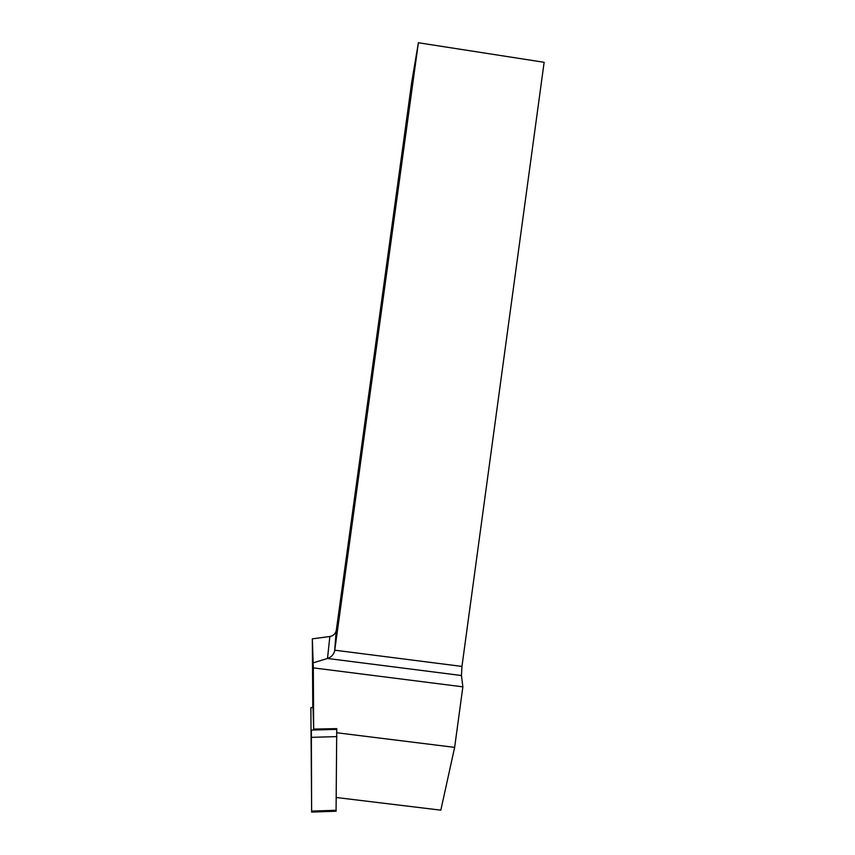 <?xml version="1.0" encoding="UTF-8"?>
<svg xmlns="http://www.w3.org/2000/svg" width="855" height="855" viewBox="0 0 855 855"><rect width="100%" height="100%" fill="white"/><g stroke="black" fill="none" stroke-linecap="round" stroke-linejoin="round"><path stroke-width="1.28" d="M310.867 707.619L311.648 812.079L310.867 707.619L313.026 707.555L313.667 729.069L336.742 728.631L336.068 811.235M311.359 764.178L311.188 737.94L311.359 764.178M313.667 729.069L313.315 667.873L312.332 638.845L312.791 707.566M336.293 797.501L440.827 810.166L454.636 747.377L462.865 686.843L461.454 675.525L327.497 658.468L313.229 662.828M461.957 666.43L544.133 62.297L418.384 42.75L411.736 82.091L336.346 630.05L334.807 650.195L461.957 666.43L461.454 675.525M329.859 636.505C333.119 635.896 335.235 634.004 336.197 630.83L334.636 651.072C333.578 654.695 331.195 657.164 327.497 658.468L329.859 636.505L312.332 638.845M336.197 630.83L336.346 630.05M336.945 732.778L454.636 747.377M462.865 686.843L313.315 667.873M418.384 42.75L334.636 651.072M311.348 730.074L311.615 809.706L311.348 730.074L336.827 729.358M336.966 736.604L311.412 737.341M311.648 811.106L336.154 810.262M336.122 811.224L311.648 812.079"/></g></svg>
